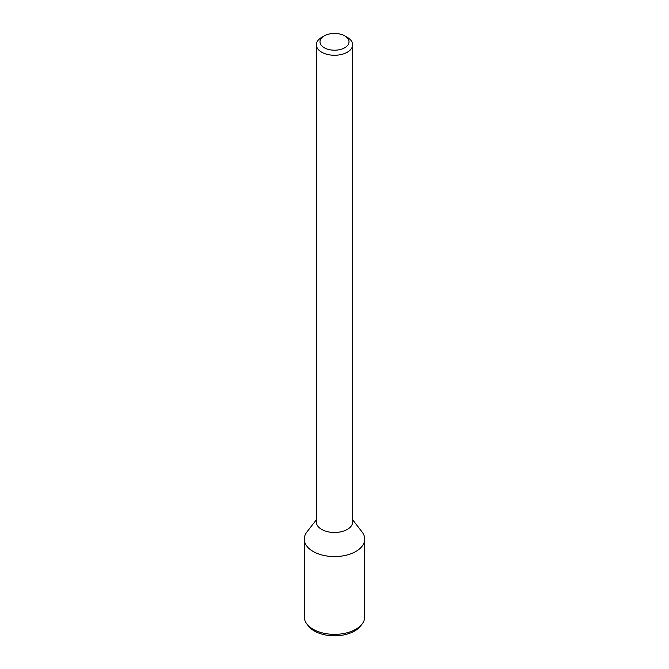 <?xml version="1.0" encoding="UTF-8"?>
<svg xmlns="http://www.w3.org/2000/svg" width="669" height="669" viewBox="0 0 669 669"><rect width="100%" height="100%" fill="white"/><g stroke="black" fill="none" stroke-linecap="round" stroke-linejoin="round"><path stroke-width="1" d="M344.761 47.75A14.509 8.379 180 0 1 324.239 47.75A14.509 8.379 180 0 1 324.239 35.9A14.509 8.379 180 0 1 344.761 35.9A14.509 8.379 180 0 1 344.761 47.75M344.761 35.9L347.328 37.389A18.138 10.47 180 0 1 352.638 44.79A18.138 10.47 180 0 1 347.328 52.19A18.138 10.47 180 0 1 327.559 54.465A18.138 10.47 180 0 1 316.362 44.79A18.138 10.47 180 0 1 321.672 37.389L324.239 35.9M352.638 44.79L352.638 522.012A18.138 10.47 180 0 1 347.328 529.422A18.138 10.47 180 0 1 327.559 531.688A18.138 10.47 180 0 1 316.362 522.012L316.362 44.79M352.638 519.78L362.096 531.989A30.23 17.453 180 0 1 355.875 551.457A30.23 17.453 180 0 1 317.357 553.489A30.23 17.453 180 0 1 306.904 531.989L316.362 519.78M355.875 551.457A30.23 17.453 180 0 1 322.935 555.237A30.23 17.453 180 0 1 304.27 539.114L304.27 616.91A30.23 17.453 180 0 0 306.904 624.035A30.23 17.453 180 0 0 355.875 629.253A30.23 17.453 180 0 0 362.096 624.035A30.23 17.453 180 0 0 364.73 616.91L364.73 539.114A30.23 17.453 180 0 1 355.875 551.457M362.096 624.035L360.499 626.092A28.483 16.441 180 0 1 354.637 631.009A28.483 16.441 180 0 1 308.501 626.092L306.904 624.035"/></g></svg>
